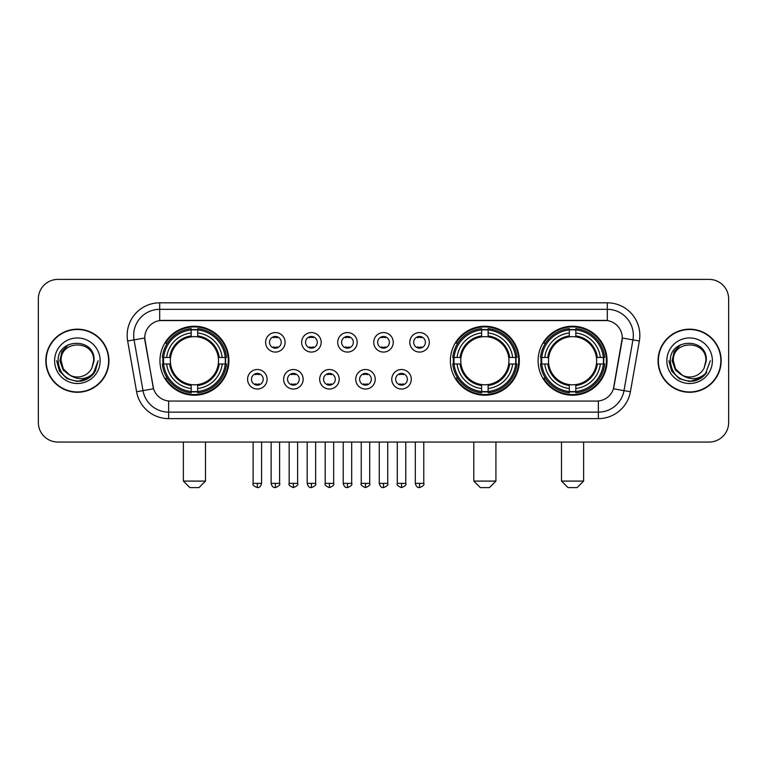 <?xml version="1.0" encoding="UTF-8"?>
<svg xmlns="http://www.w3.org/2000/svg" width="767" height="767" viewBox="0 0 767 767"><rect width="100%" height="100%" fill="white"/><g stroke="black" fill="none" stroke-linecap="round" stroke-linejoin="round"><path stroke-width="1.15" d="M450.382 360.73A34.486 34.486 0 0 0 484.869 395.206A34.486 34.486 0 0 0 519.345 360.73A34.486 34.486 0 0 0 484.869 326.243A34.486 34.486 0 0 0 450.382 360.73M538.089 360.73A34.486 34.486 0 0 0 572.566 395.206A34.486 34.486 0 0 0 607.052 360.73A34.486 34.486 0 0 0 572.566 326.243A34.486 34.486 0 0 0 538.089 360.73M159.948 360.73A34.486 34.486 0 0 0 194.435 395.206A34.486 34.486 0 0 0 228.911 360.73A34.486 34.486 0 0 0 194.435 326.243A34.486 34.486 0 0 0 159.948 360.73M267.108 379.272A9.76 9.76 0 0 1 257.348 389.032A9.76 9.76 0 0 1 247.588 379.272A9.76 9.76 0 0 1 257.348 369.512A9.76 9.76 0 0 1 267.108 379.272M251.49 379.272A5.858 5.858 0 0 0 257.348 385.13A5.858 5.858 0 0 0 263.206 379.272A5.858 5.858 0 0 0 257.348 373.414A5.858 5.858 0 0 0 251.49 379.272M303.147 379.272A9.76 9.76 0 0 1 293.387 389.032A9.76 9.76 0 0 1 283.627 379.272A9.76 9.76 0 0 1 293.387 369.512A9.76 9.76 0 0 1 303.147 379.272M287.539 379.272A5.858 5.858 0 0 0 293.387 385.13A5.858 5.858 0 0 0 299.245 379.272A5.858 5.858 0 0 0 293.387 373.414A5.858 5.858 0 0 0 287.539 379.272M339.196 379.272A9.76 9.76 0 0 1 329.436 389.032A9.76 9.76 0 0 1 319.676 379.272A9.76 9.76 0 0 1 329.436 369.512A9.76 9.76 0 0 1 339.196 379.272M323.578 379.272A5.858 5.858 0 0 0 329.436 385.13A5.858 5.858 0 0 0 335.294 379.272A5.858 5.858 0 0 0 329.436 373.414A5.858 5.858 0 0 0 323.578 379.272M375.236 379.272A9.76 9.76 0 0 1 365.476 389.032A9.76 9.76 0 0 1 355.715 379.272A9.76 9.76 0 0 1 365.476 369.512A9.76 9.76 0 0 1 375.236 379.272M359.627 379.272A5.858 5.858 0 0 0 365.476 385.13A5.858 5.858 0 0 0 371.333 379.272A5.858 5.858 0 0 0 365.476 373.414A5.858 5.858 0 0 0 359.627 379.272M411.285 379.272A9.76 9.76 0 0 1 401.524 389.032A9.76 9.76 0 0 1 391.764 379.272A9.76 9.76 0 0 1 401.524 369.512A9.76 9.76 0 0 1 411.285 379.272M395.667 379.272A5.858 5.858 0 0 0 401.524 385.13A5.858 5.858 0 0 0 407.373 379.272A5.858 5.858 0 0 0 401.524 373.414A5.858 5.858 0 0 0 395.667 379.272M285.123 342.312A9.76 9.76 0 0 1 275.372 352.072A9.76 9.76 0 0 1 265.612 342.312A9.76 9.76 0 0 1 275.372 332.562A9.76 9.76 0 0 1 285.123 342.312M269.514 342.312A5.858 5.858 0 0 0 275.372 348.17A5.858 5.858 0 0 0 281.221 342.312A5.858 5.858 0 0 0 275.372 336.464A5.858 5.858 0 0 0 269.514 342.312M321.172 342.312A9.76 9.76 0 0 1 311.412 352.072A9.76 9.76 0 0 1 301.652 342.312A9.76 9.76 0 0 1 311.412 332.562A9.76 9.76 0 0 1 321.172 342.312M305.554 342.312A5.858 5.858 0 0 0 311.412 348.17A5.858 5.858 0 0 0 317.27 342.312A5.858 5.858 0 0 0 311.412 336.464A5.858 5.858 0 0 0 305.554 342.312M357.211 342.312A9.76 9.76 0 0 1 347.461 352.072A9.76 9.76 0 0 1 337.701 342.312A9.76 9.76 0 0 1 347.461 332.562A9.76 9.76 0 0 1 357.211 342.312M341.603 342.312A5.858 5.858 0 0 0 347.461 348.17A5.858 5.858 0 0 0 353.309 342.312A5.858 5.858 0 0 0 347.461 336.464A5.858 5.858 0 0 0 341.603 342.312M393.26 342.312A9.76 9.76 0 0 1 383.5 352.072A9.76 9.76 0 0 1 373.74 342.312A9.76 9.76 0 0 1 383.5 332.562A9.76 9.76 0 0 1 393.26 342.312M377.642 342.312A5.858 5.858 0 0 0 383.5 348.17A5.858 5.858 0 0 0 389.358 342.312A5.858 5.858 0 0 0 383.5 336.464A5.858 5.858 0 0 0 377.642 342.312M429.299 342.312A9.76 9.76 0 0 1 419.539 352.072A9.76 9.76 0 0 1 409.789 342.312A9.76 9.76 0 0 1 419.539 332.562A9.76 9.76 0 0 1 429.299 342.312M413.691 342.312A5.858 5.858 0 0 0 419.539 348.17A5.858 5.858 0 0 0 425.397 342.312A5.858 5.858 0 0 0 419.539 336.464A5.858 5.858 0 0 0 413.691 342.312M136.603 391.755L127.658 341.008A32.53 32.53 0 0 1 159.689 302.821L607.311 302.821A32.53 32.53 0 0 1 639.342 341.008L630.397 391.755A32.53 32.53 0 0 1 598.365 418.629L168.635 418.629A32.53 32.53 0 0 1 136.603 391.755L153.563 388.764L144.992 341.008A17.564 17.564 0 0 1 162.288 320.395L604.712 320.395A17.564 17.564 0 0 1 622.008 341.008L613.974 386.549A17.564 17.564 0 0 1 596.678 401.064L170.322 401.064A17.564 17.564 0 0 1 153.026 386.549L144.723 337.998L134.062 339.877A26.02 26.02 0 0 1 159.689 309.331L607.311 309.331A26.02 26.02 0 0 1 632.938 339.877L623.993 390.624A26.02 26.02 0 0 1 598.365 412.128L168.635 412.128A26.02 26.02 0 0 1 143.007 390.624L134.062 339.877A26.02 26.02 0 0 1 133.669 335.352M163.045 363.98A31.552 31.552 0 0 1 163.045 357.48M541.186 363.98A31.552 31.552 0 0 1 541.186 357.48M453.479 363.98A31.552 31.552 0 0 1 453.479 357.48M45.828 360.73A31.552 31.552 0 0 0 77.39 392.282A31.552 31.552 0 0 0 108.943 360.73A31.552 31.552 0 0 0 77.39 329.177A31.552 31.552 0 0 0 45.828 360.73M658.057 360.73A31.552 31.552 0 0 0 689.61 392.282A31.552 31.552 0 0 0 721.172 360.73A31.552 31.552 0 0 0 689.61 329.177A31.552 31.552 0 0 0 658.057 360.73M159.689 302.821L159.689 320.587L607.311 320.587L607.311 302.821M144.723 337.959L144.915 335.352M596.678 401.064L170.322 401.064M639.342 341.008L622.277 337.998L613.437 388.764L630.397 391.755M613.974 386.549L613.868 387.105M153.132 387.105L153.026 386.549M728.65 298.919A19.52 19.52 0 0 0 709.13 279.399L57.87 279.399A19.52 19.52 0 0 0 38.35 298.919L38.35 422.54A19.52 19.52 0 0 0 57.87 442.051L709.13 442.051A19.52 19.52 0 0 0 728.65 422.54L728.65 298.919L728.65 422.54M38.35 298.919L38.35 422.54M709.13 279.399L57.87 279.399M57.87 442.051L709.13 442.051M108.617 360.73A31.226 31.226 0 0 0 77.39 329.503A31.226 31.226 0 0 0 46.154 360.73A31.226 31.226 0 0 0 77.39 391.956A31.226 31.226 0 0 0 108.617 360.73M88.589 378.179L77.39 381.467L67.017 378.687L59.423 371.094L56.653 360.73L59.423 371.094L67.017 378.687L77.39 381.467L87.754 378.687L95.348 371.094L98.128 360.73L92.999 374.373L90.094 377.115M71.283 376.089L63.22 370.154L59.874 360.73L61.945 351.554L68.368 344.699M69.864 375.149L63.297 368.86L61.12 360.73C60.123 339.743 94.648 339.743 93.651 360.73L91.867 368.131L94.044 360.73C95.654 337.24 57.4 337.816 58.11 360.73C59.404 374.564 67.036 381.372 80.995 381.151C86.671 380.058 91.177 377.153 94.504 372.436C86.997 379.646 78.857 380.585 70.085 375.264A16.27 16.27 0 0 0 91.867 368.131L93.651 360.73C94.648 339.743 60.123 339.743 61.12 360.73C60.123 339.743 94.648 339.743 93.651 360.73C94.648 339.743 60.123 339.743 61.12 360.73L63.297 368.86L69.864 375.149L63.297 368.86L61.12 360.73C61.408 367.278 64.399 372.129 70.085 375.264M54.62 360.73A22.77 22.77 0 0 0 77.39 383.5A22.77 22.77 0 0 0 100.161 360.73A22.77 22.77 0 0 0 77.39 337.959A22.77 22.77 0 0 0 54.62 360.73M94.504 372.436L88.675 378.121M88.541 378.208L81.072 381.132M98.128 360.73L95.348 371.094L87.754 378.687L77.39 381.467L67.017 378.687L59.423 371.094L56.653 360.73L59.423 371.094L67.017 378.687L77.39 381.467L87.754 378.687L95.348 371.094L98.128 360.73M720.846 360.73A31.226 31.226 0 0 0 689.61 329.503A31.226 31.226 0 0 0 658.383 360.73A31.226 31.226 0 0 0 689.61 391.956A31.226 31.226 0 0 0 720.846 360.73M710.347 360.73L705.228 374.373L702.323 377.115M683.512 376.089L675.449 370.154L672.103 360.73L674.174 351.554L680.597 344.699M705.88 360.73L704.096 368.131L706.273 360.73C707.883 337.24 669.62 337.816 670.339 360.73C671.633 374.564 679.265 381.372 693.215 381.151C698.9 380.058 703.406 377.153 706.733 372.436C699.226 379.646 691.086 380.585 682.314 375.264L675.526 368.86L673.349 360.73C672.352 339.743 706.877 339.743 705.88 360.73L704.096 368.131A16.27 16.27 0 0 1 682.314 375.264L675.526 368.86L673.349 360.73C672.352 339.743 706.877 339.743 705.88 360.73C706.877 339.743 672.352 339.743 673.349 360.73C672.352 339.743 706.877 339.743 705.88 360.73M682.314 375.264L675.526 368.86L673.349 360.73C673.637 367.278 676.628 372.129 682.314 375.264M666.839 360.73A22.77 22.77 0 0 0 689.61 383.5A22.77 22.77 0 0 0 712.38 360.73A22.77 22.77 0 0 0 689.61 337.959A22.77 22.77 0 0 0 666.839 360.73M706.733 372.436L700.913 378.112M700.77 378.208L693.301 381.132L700.808 378.179L693.301 381.132L700.808 378.179L689.61 381.467L679.246 378.687L671.652 371.094L668.872 360.73M700.779 378.198L693.32 381.132L700.779 378.198M198.989 487.601L189.88 487.601L183.371 481.091L205.489 481.091L198.989 487.601M218.288 363.98A24.074 24.074 0 0 0 197.685 336.876L197.685 336.876A24.074 24.074 0 0 0 170.581 363.98A24.074 24.074 0 0 0 218.288 363.98L219.247 363.98L218.288 363.98A24.074 24.074 0 0 1 197.685 384.583L197.685 388.514A27.976 27.976 0 0 0 222.219 363.98L226.533 363.98A32.272 32.272 0 0 1 197.685 392.838L197.685 391.525A30.968 30.968 0 0 0 225.23 363.98M163.697 363.98A30.901 30.901 0 0 1 163.697 357.48M197.685 329.992A30.901 30.901 0 0 0 191.175 329.992M225.162 357.48A30.901 30.901 0 0 1 225.162 363.98M226.533 357.48A32.272 32.272 0 0 0 197.685 328.621L197.685 329.935A30.968 30.968 0 0 1 225.23 357.48L226.533 357.48M162.326 363.98A32.272 32.272 0 0 0 191.175 392.838L191.175 391.525A30.968 30.968 0 0 1 163.63 363.98L162.326 363.98M225.23 357.48L222.219 357.48A27.976 27.976 0 0 0 197.685 332.945L197.685 329.935M197.685 391.525L197.685 388.514M163.63 363.98L166.65 363.98A27.976 27.976 0 0 0 191.175 388.514L191.175 391.525M197.685 332.945L197.685 335.917A25.023 25.023 0 0 1 219.247 357.48L222.219 357.48M222.219 363.98L219.247 363.98A25.023 25.023 0 0 1 197.685 385.542M191.175 388.514L191.175 384.583A24.074 24.074 0 0 1 170.581 363.98L166.65 363.98M218.288 357.48L219.247 357.48M197.685 391.458A30.901 30.901 0 0 1 191.175 391.458M191.175 328.621A32.272 32.272 0 0 0 162.326 357.48L163.63 357.48A30.968 30.968 0 0 1 191.175 329.935L191.175 328.621M191.175 329.935L191.175 332.945A27.976 27.976 0 0 0 166.65 357.48L163.63 357.48M191.175 336.838L191.175 332.945M166.65 357.48L169.622 357.48A25.023 25.023 0 0 1 191.175 335.917M191.175 384.583L191.175 385.542A25.023 25.023 0 0 1 169.622 363.98M167.359 343.165L165.519 343.165A33.834 33.834 0 0 1 228.259 360.73A33.834 33.834 0 0 1 165.519 378.294L167.359 378.294M489.423 487.601L480.315 487.601L473.805 481.091L495.923 481.091L489.423 487.601M508.713 363.98A24.074 24.074 0 0 0 488.119 336.876L488.119 336.876A24.074 24.074 0 0 0 461.015 363.98A24.074 24.074 0 0 0 508.713 363.98L509.681 363.98L508.713 363.98A24.074 24.074 0 0 1 488.119 384.583L488.119 388.514A27.976 27.976 0 0 0 512.653 363.98L516.968 363.98A32.272 32.272 0 0 1 488.119 392.838L488.119 391.525A30.968 30.968 0 0 0 515.664 363.98M454.131 363.98A30.901 30.901 0 0 1 454.131 357.48M488.119 329.992A30.901 30.901 0 0 0 481.609 329.992M515.597 357.48A30.901 30.901 0 0 1 515.597 363.98M516.968 357.48A32.272 32.272 0 0 0 488.119 328.621L488.119 329.935A30.968 30.968 0 0 1 515.664 357.48L516.968 357.48M452.76 363.98A32.272 32.272 0 0 0 481.609 392.838L481.609 391.525A30.968 30.968 0 0 1 454.064 363.98L452.76 363.98M515.664 357.48L512.653 357.48A27.976 27.976 0 0 0 488.119 332.945L488.119 329.935M488.119 391.525L488.119 388.514M454.064 363.98L457.074 363.98A27.976 27.976 0 0 0 481.609 388.514L481.609 391.525M488.119 332.945L488.119 335.917A25.023 25.023 0 0 1 509.681 357.48L512.653 357.48M512.653 363.98L509.681 363.98A25.023 25.023 0 0 1 488.119 385.542M481.609 388.514L481.609 384.583A24.074 24.074 0 0 1 461.015 363.98L457.074 363.98M508.713 357.48L509.681 357.48M488.119 391.458A30.901 30.901 0 0 1 481.609 391.458M481.609 328.621A32.272 32.272 0 0 0 452.76 357.48L454.064 357.48A30.968 30.968 0 0 1 481.609 329.935L481.609 328.621M481.609 329.935L481.609 332.945A27.976 27.976 0 0 0 457.074 357.48L454.064 357.48M481.609 336.838L481.609 332.945M457.074 357.48L460.056 357.48A25.023 25.023 0 0 1 481.609 335.917M481.609 384.583L481.609 385.542A25.023 25.023 0 0 1 460.056 363.98M457.794 343.165L455.953 343.165A33.834 33.834 0 0 1 518.693 360.73A33.834 33.834 0 0 1 455.953 378.294L457.794 378.294M577.12 487.601L568.011 487.601L561.511 481.091L583.629 481.091L577.12 487.601M596.419 363.98A24.074 24.074 0 0 0 575.825 336.876L575.825 336.876A24.074 24.074 0 0 0 548.712 363.98A24.074 24.074 0 0 0 596.419 363.98L597.378 363.98L596.419 363.98A24.074 24.074 0 0 1 575.825 384.583L575.825 388.514A27.976 27.976 0 0 0 600.35 363.98L604.674 363.98A32.272 32.272 0 0 1 575.825 392.838L575.825 391.525A30.968 30.968 0 0 0 603.37 363.98M541.838 363.98A30.901 30.901 0 0 1 541.838 357.48M575.825 329.992A30.901 30.901 0 0 0 569.315 329.992M603.303 357.48A30.901 30.901 0 0 1 603.303 363.98M604.674 357.48A32.272 32.272 0 0 0 575.825 328.621L575.825 329.935A30.968 30.968 0 0 1 603.37 357.48L604.674 357.48M540.467 363.98A32.272 32.272 0 0 0 569.315 392.838L569.315 391.525A30.968 30.968 0 0 1 541.77 363.98L540.467 363.98M603.37 357.48L600.35 357.48A27.976 27.976 0 0 0 575.825 332.945L575.825 329.935M575.825 391.525L575.825 388.514M541.77 363.98L544.781 363.98A27.976 27.976 0 0 0 569.315 388.514L569.315 391.525M575.825 332.945L575.825 335.917A25.023 25.023 0 0 1 597.378 357.48L600.35 357.48M600.35 363.98L597.378 363.98A25.023 25.023 0 0 1 575.825 385.542M569.315 388.514L569.315 384.583A24.074 24.074 0 0 1 548.712 363.98L544.781 363.98M596.419 357.48L597.378 357.48M575.825 391.458A30.901 30.901 0 0 1 569.315 391.458M569.315 328.621A32.272 32.272 0 0 0 540.467 357.48L541.77 357.48A30.968 30.968 0 0 1 569.315 329.935L569.315 328.621M569.315 329.935L569.315 332.945A27.976 27.976 0 0 0 544.781 357.48L541.77 357.48M569.315 336.838L569.315 332.945M544.781 357.48L547.753 357.48A25.023 25.023 0 0 1 569.315 335.917M569.315 384.583L569.315 385.542A25.023 25.023 0 0 1 547.753 363.98M545.5 343.165L543.65 343.165A33.834 33.834 0 0 1 606.4 360.73A33.834 33.834 0 0 1 543.65 378.294L545.5 378.294M273.416 347.834L273.416 346.914A4.995 4.995 0 0 0 277.318 346.914L277.318 347.834M277.318 336.799L277.318 337.72A4.995 4.995 0 0 0 273.416 337.72L273.416 336.799M309.456 347.834L309.456 346.914A4.995 4.995 0 0 0 313.367 346.914L313.367 347.834M313.367 336.799L313.367 337.72A4.995 4.995 0 0 0 309.456 337.72L309.456 336.799M345.505 347.834L345.505 346.914A4.995 4.995 0 0 0 349.407 346.914L349.407 347.834M349.407 336.799L349.407 337.72A4.995 4.995 0 0 0 345.505 337.72L345.505 336.799M381.544 347.834L381.544 346.914A4.995 4.995 0 0 0 385.456 346.914L385.456 347.834M385.456 336.799L385.456 337.72A4.995 4.995 0 0 0 381.544 337.72L381.544 336.799M417.593 347.834L417.593 346.914A4.995 4.995 0 0 0 421.495 346.914L421.495 347.834M421.495 336.799L421.495 337.72A4.995 4.995 0 0 0 417.593 337.72L417.593 336.799M255.392 384.794L255.392 383.864A4.995 4.995 0 0 0 259.294 383.864L259.294 384.794M259.294 373.75L259.294 374.68A4.995 4.995 0 0 0 255.392 374.68L255.392 373.75M291.441 384.794L291.441 383.864A4.995 4.995 0 0 0 295.343 383.864L295.343 384.794M295.343 373.75L295.343 374.68A4.995 4.995 0 0 0 291.441 374.68L291.441 373.75M327.48 384.794L327.48 383.864A4.995 4.995 0 0 0 331.382 383.864L331.382 384.794M331.382 373.75L331.382 374.68A4.995 4.995 0 0 0 327.48 374.68L327.48 373.75M363.529 384.794L363.529 383.864A4.995 4.995 0 0 0 367.431 383.864L367.431 384.794M367.431 373.75L367.431 374.68A4.995 4.995 0 0 0 363.529 374.68L363.529 373.75M399.569 384.794L399.569 383.864A4.995 4.995 0 0 0 403.471 383.864L403.471 384.794M403.471 373.75L403.471 374.68A4.995 4.995 0 0 0 399.569 374.68L399.569 373.75M598.365 400.988L598.365 418.629M168.635 418.629L168.635 400.988M127.658 341.008L134.062 339.877M191.175 391.755A31.198 31.198 0 0 0 197.685 391.755M225.46 363.98A31.198 31.198 0 0 0 225.46 357.48M197.685 329.705A31.198 31.198 0 0 0 191.175 329.705M481.609 391.755A31.198 31.198 0 0 0 488.119 391.755M515.894 363.98A31.198 31.198 0 0 0 515.894 357.48M488.119 329.705A31.198 31.198 0 0 0 481.609 329.705M569.315 391.755A31.198 31.198 0 0 0 575.825 391.755M603.591 363.98A31.198 31.198 0 0 0 603.591 357.48M575.825 329.705A31.198 31.198 0 0 0 569.315 329.705M275.372 483.373L271.135 483.373C271.873 486.383 273.292 487.793 275.372 487.601L275.372 483.373L279.6 483.373L279.6 442.051M311.412 483.373L307.183 483.373C307.922 486.383 309.331 487.793 311.412 487.601L311.412 483.373L315.64 483.373L315.64 442.051M347.461 483.373L343.223 483.373C343.961 486.383 345.371 487.793 347.461 487.601L347.461 483.373L351.689 483.373L351.689 442.051M383.5 483.373L379.272 483.373C380.01 486.383 381.42 487.793 383.5 487.601L383.5 483.373L387.728 483.373L387.728 442.051M419.539 483.373L415.311 483.373C416.05 486.383 417.459 487.793 419.539 487.601L419.539 483.373L423.777 483.373L423.777 442.051M257.348 483.373L253.12 483.373C252.257 484.725 253.666 486.134 257.348 487.601L257.348 483.373L261.576 483.373L261.576 442.051M293.387 483.373L289.159 483.373C288.306 484.725 289.715 486.134 293.387 487.601L293.387 483.373L297.615 483.373L297.615 442.051M329.436 483.373L325.208 483.373C324.345 484.725 325.754 486.134 329.436 487.601L329.436 483.373L333.664 483.373L333.664 442.051M365.476 483.373L361.247 483.373C360.394 484.725 361.803 486.134 365.476 487.601L365.476 483.373L369.704 483.373L369.704 442.051M401.524 483.373L397.296 483.373C396.434 484.725 397.843 486.134 401.524 487.601L401.524 483.373L405.753 483.373L405.753 442.051M205.489 442.051L205.489 481.091M183.371 442.051L183.371 481.091M495.923 442.051L495.923 481.091M473.805 442.051L473.805 481.091M583.629 442.051L583.629 481.091M561.511 442.051L561.511 481.091M271.135 483.373L271.135 442.051M279.6 483.373C280.454 484.725 279.044 486.134 275.372 487.601M307.183 483.373L307.183 442.051M315.64 483.373C316.503 484.725 315.093 486.134 311.412 487.601M343.223 483.373L343.223 442.051M351.689 483.373C352.542 484.725 351.133 486.134 347.461 487.601M379.272 483.373L379.272 442.051M387.728 483.373C388.591 484.725 387.182 486.134 383.5 487.601M415.311 483.373L415.311 442.051M423.777 483.373C424.63 484.725 423.221 486.134 419.539 487.601M253.12 483.373L253.12 442.051M261.576 483.373C260.838 486.383 259.428 487.793 257.348 487.601M289.159 483.373L289.159 442.051M297.615 483.373C298.478 484.725 297.069 486.134 293.387 487.601M325.208 483.373L325.208 442.051M333.664 483.373C334.517 484.725 333.108 486.134 329.436 487.601M361.247 483.373L361.247 442.051M369.704 483.373C370.566 484.725 369.157 486.134 365.476 487.601M397.296 483.373L397.296 442.051M405.753 483.373C406.606 484.725 405.197 486.134 401.524 487.601"/></g></svg>
